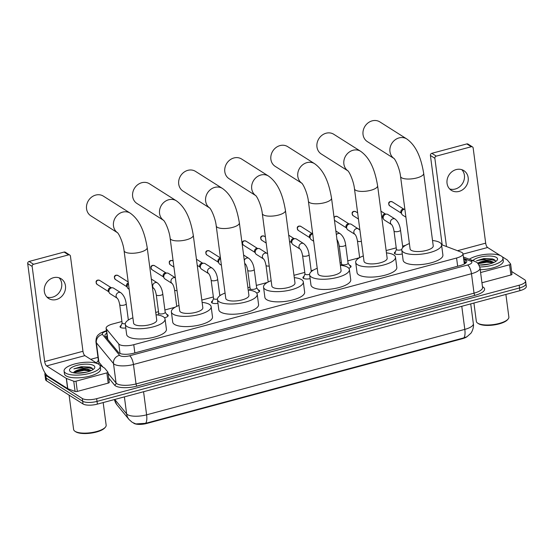<?xml version="1.0" encoding="UTF-8"?>
<svg xmlns="http://www.w3.org/2000/svg" width="554" height="554" viewBox="0 0 554 554"><rect width="100%" height="100%" fill="white"/><g stroke="black" fill="none" stroke-linecap="round" stroke-linejoin="round"><path stroke-width="0.83" d="M402.294 253.947A5.838 1.939 172.5 0 1 394.857 253.801A5.838 1.939 172.5 0 1 394.351 253.143A5.838 1.939 172.5 0 1 395.487 251.765M349.609 265.311A5.838 1.939 172.5 0 1 350.557 265.698A5.838 1.939 172.5 0 1 351.063 266.356A5.838 1.939 172.5 0 1 348.798 268.254M310.129 278.662A5.838 1.939 172.5 0 1 303.419 278.357A5.838 1.939 172.5 0 1 302.92 277.699A5.838 1.939 172.5 0 1 304.056 276.314M258.171 289.867A5.838 1.939 172.5 0 1 259.12 290.248A5.838 1.939 172.5 0 1 259.625 290.905A5.838 1.939 172.5 0 1 256.668 293.038M217.957 303.343A5.838 1.939 172.5 0 1 211.988 302.906A5.838 1.939 172.5 0 1 211.483 302.249A5.838 1.939 172.5 0 1 212.618 300.864M166.733 314.416A5.838 1.939 172.5 0 1 167.689 314.797A5.838 1.939 172.5 0 1 168.187 315.455A5.838 1.939 172.5 0 1 164.51 317.788M125.786 327.996A5.838 1.939 172.5 0 1 120.55 327.456A5.838 1.939 172.5 0 1 120.045 326.798A5.838 1.939 172.5 0 1 121.181 325.42M121.922 321.507L112.504 324.035A10.942 3.636 -7.5 0 0 106.112 328.287A10.942 3.636 -7.5 0 0 106.43 328.986L118.785 343.999A10.942 3.636 -7.5 0 0 119.408 344.533A10.942 3.636 -7.5 0 0 133.763 344.692L456.579 258.012A10.942 3.636 -7.5 0 0 462.978 253.767A10.942 3.636 -7.5 0 0 461.108 252.084L441.531 244.66M133.514 423.034A9.847 3.269 -7.5 0 0 133.874 423.304A9.847 3.269 -7.5 0 0 146.796 423.45L462.361 338.716A9.847 3.269 -7.5 0 0 466.994 336.714M405.57 245.346L402.626 246.135M396.228 247.853L386.138 250.56M359.491 257.721L347.767 260.865M341.368 262.582L340.059 262.935M313.412 270.089L311.189 270.684M304.797 272.402L293.98 275.31M267.326 282.464L256.329 285.421M249.937 287.138L247.901 287.678M221.247 294.839L219.758 295.24M213.359 296.958L201.815 300.053M175.168 307.214L164.891 309.97M158.499 311.687L155.736 312.428M129.082 319.582L128.32 319.79M114.754 399.462L126.637 413.907A12.763 11.786 140.6 0 0 129.061 419.537L132.191 422.3L135.848 423.921L145.577 423.325L463.788 337.885L467.015 336.7L470.741 333.376C471.281 333.127 474.231 327.767 473.345 323.723L470.727 303.876M524.998 282.464A10.942 3.636 172.5 0 1 525.94 283.696A10.942 3.636 172.5 0 1 519.548 287.948L97.026 401.394A10.942 3.636 172.5 0 1 82.671 401.234L46.176 378.112A10.942 3.636 172.5 0 1 45.227 376.886A10.942 3.636 172.5 0 0 46.176 378.112L82.671 401.234A10.942 3.636 172.5 0 0 97.026 401.394L519.548 287.948A10.942 3.636 172.5 0 0 525.94 283.696L526.3 286.425A10.942 3.636 172.5 0 1 519.901 290.677L97.386 404.122A10.942 3.636 172.5 0 1 83.031 403.963L46.529 380.84A10.942 3.636 172.5 0 1 45.587 379.608L44.867 374.158A10.942 3.636 172.5 0 1 45.165 373.098M106.763 333.224A10.942 3.636 -7.5 0 0 104.935 335.627A10.942 3.636 -7.5 0 0 105.26 336.333L118.604 352.552A10.942 3.636 -7.5 0 0 119.228 353.085A10.942 3.636 -7.5 0 0 133.583 353.244L460.367 265.498A10.942 3.636 -7.5 0 0 466.766 261.253A10.942 3.636 -7.5 0 0 464.896 259.57L463.677 259.113M511.612 271.488L524.638 279.735A10.942 3.636 172.5 0 1 525.58 280.968A10.942 3.636 172.5 0 1 519.188 285.22L96.666 398.665A10.942 3.636 172.5 0 1 82.317 398.506L45.816 375.383A10.942 3.636 172.5 0 1 44.867 374.158M90.711 359.317L97.982 357.365M464.037 261.841L465.256 262.298A10.942 3.636 172.5 0 1 466.136 262.721M105.814 337.005A10.942 3.636 172.5 0 1 107.116 335.953M59.112 277.817A11.669 10.228 -57.6 0 1 61.127 288.883A11.669 10.228 -57.6 0 1 52.568 297.159A11.669 10.228 -57.6 0 1 46.917 297.055M53.461 277.713A11.669 10.228 122.4 0 0 44.555 287.207A11.669 10.228 122.4 0 0 48.655 298.488A11.669 10.228 122.4 0 0 56.335 299.541A11.669 10.228 122.4 0 0 65.24 290.047A11.669 10.228 122.4 0 0 61.141 278.773A11.669 10.228 122.4 0 0 53.461 277.713M109.214 382.302A1.821 0.602 172.5 0 1 109.27 382.412A1.821 0.602 172.5 0 1 108.203 383.126L106.86 372.89L75.995 381.18L77.338 391.408A1.821 0.602 172.5 0 1 75.102 391.456L67.782 388.679A1.821 0.602 172.5 0 1 67.63 388.61L47.956 376.145A14.584 5.09 75 0 1 40.227 358.75L27.7 263.6A1.821 1.6 -57.6 0 1 29.127 261.453L33.579 264.272A1.821 1.6 122.4 0 0 32.153 266.419L44.68 361.568A3.649 1.274 -105 0 0 46.612 365.917L66.279 378.375A1.821 0.602 -7.5 0 0 66.432 378.451L73.751 381.228A1.821 0.602 -7.5 0 0 75.995 381.18M108.203 383.126L77.338 391.408M97.601 363.68L84.9 355.633A3.649 1.274 -105 0 1 82.968 351.284L70.441 256.135A1.821 1.6 122.4 0 0 68.564 254.875L64.119 252.056L29.127 261.453M64.119 252.056A1.821 1.6 -57.6 0 1 65.317 252.222L69.769 255.041M68.564 254.875L33.579 264.272M106.86 372.89A1.821 0.602 -7.5 0 0 107.926 372.184A1.821 0.602 -7.5 0 0 107.871 372.066L104.671 368.181A1.821 0.602 -7.5 0 0 104.567 368.091L99.471 364.864M103.176 402.571L106.153 425.181A16.412 5.45 172.5 0 1 105.364 427.224L104.768 427.91A15.678 5.208 172.5 0 1 90.801 433.152A15.678 5.208 172.5 0 1 75.78 431.822A15.678 5.208 172.5 0 1 75.663 431.746A15.678 5.208 172.5 0 1 75.552 431.663M105.364 427.224A16.412 5.45 172.5 0 1 90.752 432.709A16.412 5.45 172.5 0 1 75.032 431.317A16.412 5.45 172.5 0 1 74.908 431.234A16.412 5.45 172.5 0 1 73.613 429.468L69.098 395.134M98.667 364.234A18.234 6.059 172.5 0 1 100.239 366.291A18.234 6.059 172.5 0 1 86.341 374.116A18.234 6.059 172.5 0 1 65.656 373.098A18.234 6.059 172.5 0 1 64.084 371.048A18.234 6.059 172.5 0 1 77.982 363.216A18.234 6.059 172.5 0 1 98.667 364.234M100.239 366.291L100.599 369.019A18.234 6.059 172.5 0 1 86.701 376.845A18.234 6.059 172.5 0 1 66.016 375.827A18.234 6.059 172.5 0 1 64.444 373.777L64.084 371.048M92.823 369.733L92.047 368.078L89.907 367.094L81.161 366.686L73.876 368.867C78.239 367.724 82.74 367.745 87.38 368.929A9.12 3.026 172.5 0 0 74.88 371.402L73.384 372.773M70.607 371.769A12.763 4.238 172.5 0 1 70.517 371.706A12.763 4.238 172.5 0 1 77.082 365.349A12.763 4.238 172.5 0 1 93.716 365.564A12.763 4.238 172.5 0 1 94.201 368.59A12.763 4.238 172.5 0 1 82.837 372.856A12.763 4.238 172.5 0 1 70.607 371.769M86.507 372.177L77.068 373.174M91.306 370.557L87.38 368.929M90.704 370.827L88.986 370.114L83.606 369.546L74.88 371.402M89.734 370.356L83.945 369.927L74.056 371.949M90.039 367.136L81.161 366.686M90.427 370.938L84 370.356L73.398 372.745M92.622 368.694L83.55 366.949L73.876 368.867M117.483 232.701A11.669 10.228 -57.6 0 1 113.75 221.427A11.669 10.228 -57.6 0 1 122.6 212.134A11.669 10.228 -57.6 0 1 130.28 213.186L103.369 196.137A11.669 10.228 122.4 0 0 95.69 195.084A11.669 10.228 122.4 0 0 86.784 204.578A11.669 10.228 122.4 0 0 90.877 215.859L117.503 232.722M117.794 232.909L117.413 232.632C119.366 234.3 123.362 243.663 124.068 250.671L133.611 323.176A11.669 3.878 -7.5 0 0 134.615 324.492A11.669 3.878 -7.5 0 0 147.856 325.143A11.669 3.878 -7.5 0 0 156.747 320.129L147.205 247.624C144.885 233.968 140.661 220.589 130.28 213.186M156.041 314.755A20.055 6.662 172.5 0 1 163.333 316.777A20.055 6.662 172.5 0 1 165.064 319.035A20.055 6.662 172.5 0 1 149.781 327.649A20.055 6.662 172.5 0 1 127.025 326.528A20.055 6.662 172.5 0 1 125.294 324.27A20.055 6.662 172.5 0 1 132.905 317.802M165.064 319.035L166.415 329.263A20.055 6.662 172.5 0 1 151.124 337.878A20.055 6.662 172.5 0 1 128.376 336.756A20.055 6.662 172.5 0 1 126.644 334.498L125.294 324.27M163.562 220.326A11.669 10.228 -57.6 0 1 159.829 209.052A11.669 10.228 -57.6 0 1 168.686 199.759A11.669 10.228 -57.6 0 1 176.366 200.818L149.448 183.769A11.669 10.228 122.4 0 0 141.769 182.709A11.669 10.228 122.4 0 0 132.863 192.203A11.669 10.228 122.4 0 0 136.963 203.484L163.582 220.347M163.873 220.534L163.492 220.257C165.445 221.932 169.441 231.288 170.147 238.296L179.69 310.801A11.669 3.878 -7.5 0 0 180.701 312.117A11.669 3.878 -7.5 0 0 193.935 312.768A11.669 3.878 -7.5 0 0 202.833 307.754L193.284 235.249C190.964 221.593 186.746 208.214 176.366 200.818M202.127 302.387A20.055 6.662 172.5 0 1 209.419 304.402A20.055 6.662 172.5 0 1 211.15 306.66A20.055 6.662 172.5 0 1 195.86 315.274A20.055 6.662 172.5 0 1 173.104 314.153A20.055 6.662 172.5 0 1 171.373 311.895A20.055 6.662 172.5 0 1 178.984 305.427M211.15 306.66L212.494 316.895A20.055 6.662 172.5 0 1 197.203 325.503A20.055 6.662 172.5 0 1 174.455 324.388A20.055 6.662 172.5 0 1 172.723 322.13L171.373 311.895M209.647 207.951A11.669 10.228 -57.6 0 1 205.908 196.677A11.669 10.228 -57.6 0 1 214.765 187.391A11.669 10.228 -57.6 0 1 222.445 188.443L195.527 171.394A11.669 10.228 122.4 0 0 187.848 170.341A11.669 10.228 122.4 0 0 178.942 179.835A11.669 10.228 122.4 0 0 183.042 191.109L209.668 207.979M209.959 208.159L209.578 207.882C211.524 209.557 215.527 218.913 216.226 225.928L225.776 298.426A11.669 3.878 -7.5 0 0 226.78 299.742A11.669 3.878 -7.5 0 0 240.021 300.393A11.669 3.878 -7.5 0 0 248.912 295.386L239.37 222.881C237.043 209.218 232.825 195.846 222.445 188.443M248.206 290.012A20.055 6.662 172.5 0 1 255.498 292.034A20.055 6.662 172.5 0 1 257.229 294.285A20.055 6.662 172.5 0 1 241.939 302.899A20.055 6.662 172.5 0 1 219.19 301.778A20.055 6.662 172.5 0 1 217.459 299.527A20.055 6.662 172.5 0 1 225.062 293.059M257.229 294.285L258.573 304.52A20.055 6.662 172.5 0 1 243.289 313.135A20.055 6.662 172.5 0 1 220.534 312.013A20.055 6.662 172.5 0 1 218.802 309.755L217.459 299.527M241.613 159.019A11.669 10.228 122.4 0 0 233.927 157.966A11.669 10.228 122.4 0 0 225.028 167.46A11.669 10.228 122.4 0 0 229.121 178.741L255.747 195.604A11.669 10.228 -57.6 0 1 251.987 184.302A11.669 10.228 -57.6 0 1 260.844 175.016A11.669 10.228 -57.6 0 1 268.524 176.068L241.613 159.019M256.038 195.784L255.657 195.514C257.603 197.182 261.606 206.545 262.305 213.553L271.855 286.058A11.669 3.878 -7.5 0 0 272.859 287.367A11.669 3.878 -7.5 0 0 286.099 288.018A11.669 3.878 -7.5 0 0 294.991 283.011L285.448 210.506C283.129 196.85 278.904 183.471 268.524 176.068M294.285 277.637A20.055 6.662 172.5 0 1 301.577 279.659A20.055 6.662 172.5 0 1 303.308 281.917A20.055 6.662 172.5 0 1 288.018 290.525A20.055 6.662 172.5 0 1 265.269 289.41A20.055 6.662 172.5 0 1 263.538 287.152A20.055 6.662 172.5 0 1 271.148 280.684M303.308 281.917L304.658 292.145A20.055 6.662 172.5 0 1 289.368 300.76A20.055 6.662 172.5 0 1 266.613 299.638A20.055 6.662 172.5 0 1 264.881 297.38L263.538 287.152M301.805 183.208A11.669 10.228 -57.6 0 1 298.073 171.934A11.669 10.228 -57.6 0 1 306.923 162.641A11.669 10.228 -57.6 0 1 314.61 163.7L287.692 146.651A11.669 10.228 122.4 0 0 280.012 145.591A11.669 10.228 122.4 0 0 271.107 155.085A11.669 10.228 122.4 0 0 275.2 166.366L301.826 183.229M302.117 183.416L301.736 183.139C303.689 184.814 307.685 194.17 308.391 201.178L317.934 273.683A11.669 3.878 -7.5 0 0 318.938 274.999A11.669 3.878 -7.5 0 0 332.178 275.65A11.669 3.878 -7.5 0 0 341.077 270.636L331.527 198.131C329.208 184.475 324.983 171.096 314.61 163.7M340.364 265.262A20.055 6.662 172.5 0 1 347.656 267.284A20.055 6.662 172.5 0 1 349.387 269.542A20.055 6.662 172.5 0 1 334.104 278.156A20.055 6.662 172.5 0 1 311.348 277.035A20.055 6.662 172.5 0 1 309.617 274.777A20.055 6.662 172.5 0 1 317.227 268.309M349.387 269.542L350.737 279.77A20.055 6.662 172.5 0 1 335.447 288.385A20.055 6.662 172.5 0 1 312.698 287.263A20.055 6.662 172.5 0 1 310.967 285.012L309.617 274.777M347.891 170.833A11.669 10.228 -57.6 0 1 344.152 159.559A11.669 10.228 -57.6 0 1 353.009 150.273A11.669 10.228 -57.6 0 1 360.689 151.325L333.771 134.276A11.669 10.228 122.4 0 0 326.091 133.223A11.669 10.228 122.4 0 0 317.186 142.71A11.669 10.228 122.4 0 0 321.285 153.991L347.912 170.861M348.196 171.041L347.822 170.764C349.768 172.439 353.771 181.795 354.47 188.803L364.013 261.308A11.669 3.878 -7.5 0 0 365.024 262.624A11.669 3.878 -7.5 0 0 378.257 263.275A11.669 3.878 -7.5 0 0 387.156 258.261L377.606 185.763C375.287 172.1 371.069 158.728 360.689 151.325M386.45 252.894A20.055 6.662 172.5 0 1 393.742 254.909A20.055 6.662 172.5 0 1 395.473 257.167A20.055 6.662 172.5 0 1 380.183 265.781A20.055 6.662 172.5 0 1 357.427 264.66A20.055 6.662 172.5 0 1 355.696 262.402A20.055 6.662 172.5 0 1 363.306 255.941M395.473 257.167L396.816 267.402A20.055 6.662 172.5 0 1 381.526 276.01A20.055 6.662 172.5 0 1 358.777 274.895A20.055 6.662 172.5 0 1 357.046 272.637L355.696 262.402M393.97 158.465A11.669 10.228 -57.6 0 1 390.231 147.184A11.669 10.228 -57.6 0 1 399.088 137.898A11.669 10.228 -57.6 0 1 406.768 138.95L379.85 121.901A11.669 10.228 122.4 0 0 372.17 120.848A11.669 10.228 122.4 0 0 363.265 130.342A11.669 10.228 122.4 0 0 367.364 141.616L393.991 158.486M394.282 158.666L393.901 158.396C395.847 160.064 399.849 169.42 400.549 176.435L410.099 248.94A11.669 3.878 -7.5 0 0 411.103 250.249A11.669 3.878 -7.5 0 0 424.343 250.9A11.669 3.878 -7.5 0 0 433.235 245.893L423.692 173.388C421.365 159.725 417.148 146.353 406.768 138.95M432.529 240.519A20.055 6.662 172.5 0 1 439.821 242.541A20.055 6.662 172.5 0 1 441.552 244.799A20.055 6.662 172.5 0 1 426.261 253.407A20.055 6.662 172.5 0 1 403.513 252.292A20.055 6.662 172.5 0 1 401.782 250.034A20.055 6.662 172.5 0 1 409.385 243.566M441.552 244.799L442.895 255.027A20.055 6.662 172.5 0 1 427.612 263.642A20.055 6.662 172.5 0 1 404.856 262.52A20.055 6.662 172.5 0 1 403.125 260.262L401.782 250.034M122.157 322.857A3.282 1.087 -7.5 0 0 122.129 323.058A3.282 1.087 -7.5 0 0 122.413 323.425A3.282 1.087 -7.5 0 0 125.287 323.737M120.848 292.741A3.282 2.874 -57.6 0 0 118.875 292.401A3.282 2.874 -57.6 0 0 118.688 292.443A3.282 2.874 -57.6 0 0 116.188 295.088A3.282 2.874 -57.6 0 0 117.296 298.26L110.128 293.717A3.282 2.874 -57.6 0 1 109.214 292.713A3.282 2.874 -57.6 0 1 108.909 291.743A3.282 2.874 -57.6 0 1 111.479 287.872A3.282 2.874 -57.6 0 1 112.337 287.775A3.282 2.874 -57.6 0 1 113.639 288.17L120.848 292.741C123.764 295.164 125.55 298.848 126.215 303.786A3.282 1.087 -7.5 0 1 124.477 305.005A3.282 1.087 -7.5 0 1 119.989 305.012A3.282 1.087 -7.5 0 1 119.706 304.638C119.089 301.445 118.286 299.319 117.282 298.246L117.337 298.287M109.214 292.713L108.473 291.279A2.368 2.078 -57.6 0 1 110.731 287.713L112.337 287.775M122.115 322.961L120.543 327.109A5.471 1.814 -7.5 0 0 120.495 327.421M461.821 169.683A11.669 10.228 -57.6 0 1 463.836 180.749A11.669 10.228 -57.6 0 1 455.277 189.025A11.669 10.228 -57.6 0 1 449.633 188.928M456.171 169.586A11.669 10.228 122.4 0 0 447.272 179.081A11.669 10.228 122.4 0 0 451.365 190.354A11.669 10.228 122.4 0 0 459.044 191.414A11.669 10.228 122.4 0 0 467.95 181.92A11.669 10.228 122.4 0 0 463.857 170.639A11.669 10.228 122.4 0 0 456.171 169.586M511.931 274.168A1.821 0.602 172.5 0 1 511.979 274.285A1.821 0.602 172.5 0 1 510.92 274.992L509.569 264.764L480.595 272.54M510.92 274.992L481.945 282.769M442.189 244.91L430.41 155.466A1.821 1.6 -57.6 0 1 431.836 153.32L436.289 156.138A1.821 1.6 122.4 0 0 434.862 158.285L446.482 246.537M500.31 255.546L487.617 247.506A3.649 1.274 -105 0 1 485.678 243.158L473.158 148.008A1.821 1.6 122.4 0 0 471.281 146.741L466.828 143.922L431.836 153.32M466.828 143.922A1.821 1.6 -57.6 0 1 468.026 144.088L472.479 146.907M471.281 146.741L436.289 156.138M509.569 264.764A1.821 0.602 -7.5 0 0 510.636 264.05A1.821 0.602 -7.5 0 0 510.58 263.939L507.388 260.055A1.821 0.602 -7.5 0 0 507.284 259.964L502.187 256.731M505.892 294.437L508.87 317.054A16.412 5.45 172.5 0 1 508.073 319.09L507.478 319.783A15.678 5.208 172.5 0 1 493.517 325.018A15.678 5.208 172.5 0 1 478.497 323.688A15.678 5.208 172.5 0 1 478.379 323.612A15.678 5.208 172.5 0 1 478.261 323.529M508.073 319.09A16.412 5.45 172.5 0 1 493.462 324.582A16.412 5.45 172.5 0 1 477.742 323.183A16.412 5.45 172.5 0 1 477.617 323.1A16.412 5.45 172.5 0 1 476.329 321.334L473.919 303.024M469.3 259.251A18.234 6.059 172.5 0 1 485.886 254.328A18.234 6.059 172.5 0 1 501.377 256.107A18.234 6.059 172.5 0 1 502.956 258.157A18.234 6.059 172.5 0 1 479.792 266.986M502.956 258.157L503.316 260.886A18.234 6.059 172.5 0 1 480.228 269.715M495.539 261.599L494.764 259.951L492.624 258.96L483.871 258.552L476.592 260.733C480.955 259.591 485.449 259.611 490.089 260.796A9.12 3.026 172.5 0 0 477.596 263.261M472.853 260.595A12.763 4.238 172.5 0 1 484.231 256.343A12.763 4.238 172.5 0 1 496.426 257.437A12.763 4.238 172.5 0 1 496.917 260.456A12.763 4.238 172.5 0 1 478.954 265.006M489.217 264.043L479.785 265.047M494.023 262.423L490.089 260.796M493.413 262.693L491.703 261.98L486.315 261.412L477.603 263.261M492.444 262.229L486.654 261.8L477.742 263.406M492.748 259.002L483.871 258.552M493.143 262.811L486.71 262.222L478.047 263.739M495.331 260.56L486.267 258.815L476.592 260.733M129.144 289.271L128.41 288.807A3.282 2.874 -57.6 0 1 127.496 287.803A3.282 2.874 -57.6 0 1 127.198 286.834A3.282 2.874 -57.6 0 1 128.41 283.703M127.496 287.803L126.755 286.37A2.368 2.078 -57.6 0 1 128.306 282.9M167.917 316.175A5.471 1.814 -7.5 0 0 167.793 315.877L165.196 312.283M158.728 313.038A3.282 1.087 -7.5 0 0 158.7 313.239A3.282 1.087 -7.5 0 0 158.984 313.606A3.282 1.087 -7.5 0 0 162.71 313.786A3.282 1.087 -7.5 0 0 165.21 312.38L162.786 293.966A3.282 1.087 -7.5 0 1 161.055 295.185A3.282 1.087 -7.5 0 1 156.56 295.192A3.282 1.087 -7.5 0 1 156.276 294.818C155.667 291.626 154.857 289.493 153.86 288.426A3.282 2.874 -57.6 0 1 152.766 285.262A3.282 2.874 -57.6 0 1 155.265 282.623A3.282 2.874 -57.6 0 1 155.452 282.575A3.282 2.874 -57.6 0 1 157.426 282.921L151.346 279.071M175.348 277.817A3.282 2.874 -57.6 0 0 173.734 277.665A3.282 2.874 -57.6 0 0 173.547 277.713A3.282 2.874 -57.6 0 0 171.054 280.352A3.282 2.874 -57.6 0 0 172.155 283.53L164.988 278.987A3.282 2.874 -57.6 0 1 164.074 277.983A3.282 2.874 -57.6 0 1 163.769 277.014A3.282 2.874 -57.6 0 1 166.338 273.143A3.282 2.874 -57.6 0 1 167.204 273.046A3.282 2.874 -57.6 0 1 168.499 273.441L175.341 277.776M164.074 277.983L163.333 276.55A2.368 2.078 -57.6 0 1 165.591 272.983L167.204 273.046M213.588 298.308A3.282 1.087 -7.5 0 0 213.567 298.502A3.282 1.087 -7.5 0 0 213.844 298.876A3.282 1.087 -7.5 0 0 217.445 299.084M208.775 273.731L201.559 269.168A3.282 2.874 -57.6 0 1 200.645 268.164A3.282 2.874 -57.6 0 1 200.347 267.187A3.282 2.874 -57.6 0 1 202.916 263.323A3.282 2.874 -57.6 0 1 203.775 263.226A3.282 2.874 -57.6 0 1 205.07 263.621L212.286 268.184C215.201 270.615 216.988 274.292 217.646 279.23A3.282 1.087 -7.5 0 1 215.915 280.456A3.282 1.087 -7.5 0 1 211.42 280.456A3.282 1.087 -7.5 0 1 211.136 280.089C210.527 276.896 209.717 274.763 208.719 273.697A3.282 2.874 -57.6 0 1 207.625 270.532A3.282 2.874 -57.6 0 1 210.125 267.894A3.282 2.874 -57.6 0 1 210.312 267.845A3.282 2.874 -57.6 0 1 212.286 268.184M200.645 268.164L199.904 266.73A2.368 2.078 -57.6 0 1 202.162 263.164L203.775 263.226M213.553 298.412L211.974 302.553A5.471 1.814 -7.5 0 0 211.933 302.872M221.406 265.241L219.848 264.258A3.282 2.874 -57.6 0 1 218.934 263.254A3.282 2.874 -57.6 0 1 218.636 262.277A3.282 2.874 -57.6 0 1 220.54 258.676M218.934 263.254L218.193 261.82A2.368 2.078 -57.6 0 1 220.45 258.254L220.485 258.254M259.355 291.619A5.471 1.814 -7.5 0 0 259.23 291.328L256.634 287.734M250.166 288.489A3.282 1.087 -7.5 0 0 250.138 288.682A3.282 1.087 -7.5 0 0 250.422 289.056A3.282 1.087 -7.5 0 0 254.148 289.236A3.282 1.087 -7.5 0 0 256.647 287.831L254.224 269.41A3.282 1.087 -7.5 0 1 252.486 270.636A3.282 1.087 -7.5 0 1 247.998 270.636A3.282 1.087 -7.5 0 1 247.714 270.269C247.098 267.076 246.295 264.944 245.29 263.877L245.346 263.912M267.146 253.455A3.282 2.874 -57.6 0 0 265.172 253.116A3.282 2.874 -57.6 0 0 264.985 253.157A3.282 2.874 -57.6 0 0 262.485 255.803A3.282 2.874 -57.6 0 0 263.593 258.974L256.419 254.438A3.282 2.874 -57.6 0 1 255.512 253.434A3.282 2.874 -57.6 0 1 255.207 252.458A3.282 2.874 -57.6 0 1 257.776 248.594A3.282 2.874 -57.6 0 1 258.635 248.49A3.282 2.874 -57.6 0 1 259.937 248.891L267.603 253.78M255.512 253.434L254.764 252.001A2.368 2.078 -57.6 0 1 257.028 248.434L258.635 248.49M305.025 273.759A3.282 1.087 -7.5 0 0 304.998 273.953A3.282 1.087 -7.5 0 0 305.282 274.32A3.282 1.087 -7.5 0 0 309.603 274.368M300.206 249.182L292.997 244.612A3.282 2.874 -57.6 0 1 292.083 243.608A3.282 2.874 -57.6 0 1 291.785 242.638A3.282 2.874 -57.6 0 1 294.347 238.774A3.282 2.874 -57.6 0 1 295.213 238.67A3.282 2.874 -57.6 0 1 296.508 239.072L303.717 243.635C306.639 246.059 308.426 249.743 309.084 254.681A3.282 1.087 -7.5 0 1 307.345 255.906A3.282 1.087 -7.5 0 1 302.858 255.906A3.282 1.087 -7.5 0 1 302.574 255.539C301.958 252.347 301.154 250.214 300.157 249.148A3.282 2.874 -57.6 0 1 299.063 245.983A3.282 2.874 -57.6 0 1 301.563 243.338A3.282 2.874 -57.6 0 1 301.75 243.296A3.282 2.874 -57.6 0 1 303.717 243.635M292.083 243.608L291.342 242.181A2.368 2.078 -57.6 0 1 293.599 238.615L295.213 238.67M304.984 273.856L303.412 278.004A5.471 1.814 -7.5 0 0 303.37 278.316M313.661 241.212L311.286 239.702A3.282 2.874 -57.6 0 1 310.372 238.698A3.282 2.874 -57.6 0 1 310.067 237.728A3.282 2.874 -57.6 0 1 312.636 233.864A3.282 2.874 -57.6 0 1 312.691 233.85M310.372 238.698L309.631 237.271A2.368 2.078 -57.6 0 1 311.888 233.705L312.678 233.733M350.786 267.07A5.471 1.814 -7.5 0 0 350.661 266.779L348.071 263.178M341.596 263.939A3.282 1.087 -7.5 0 0 341.576 264.133A3.282 1.087 -7.5 0 0 341.86 264.5A3.282 1.087 -7.5 0 0 345.578 264.687A3.282 1.087 -7.5 0 0 348.085 263.275L345.654 244.861A3.282 1.087 -7.5 0 1 343.923 246.087A3.282 1.087 -7.5 0 1 339.436 246.087A3.282 1.087 -7.5 0 1 339.152 245.72C338.536 242.527 337.725 240.394 336.728 239.328M355.031 234.425L347.857 229.882A3.282 2.874 -57.6 0 1 346.942 228.878A3.282 2.874 -57.6 0 1 346.645 227.909A3.282 2.874 -57.6 0 1 349.207 224.045A3.282 2.874 -57.6 0 1 350.073 223.941A3.282 2.874 -57.6 0 1 351.368 224.335L359.892 230.014M346.942 228.878L346.202 227.452A2.368 2.078 -57.6 0 1 348.459 223.885L350.073 223.941M396.463 249.203A3.282 1.087 -7.5 0 0 396.435 249.404A3.282 1.087 -7.5 0 0 396.719 249.771A3.282 1.087 -7.5 0 0 401.768 249.577M395.154 219.086A3.282 2.874 -57.6 0 0 393.181 218.747A3.282 2.874 -57.6 0 0 392.994 218.788A3.282 2.874 -57.6 0 0 390.494 221.434A3.282 2.874 -57.6 0 0 391.602 224.605L384.434 220.063A3.282 2.874 -57.6 0 1 383.52 219.059A3.282 2.874 -57.6 0 1 383.216 218.089A3.282 2.874 -57.6 0 1 385.785 214.218A3.282 2.874 -57.6 0 1 386.644 214.121A3.282 2.874 -57.6 0 1 387.945 214.516L395.154 219.086C398.07 221.51 399.856 225.194 400.521 230.132A3.282 1.087 -7.5 0 1 398.783 231.35A3.282 1.087 -7.5 0 1 394.296 231.357A3.282 1.087 -7.5 0 1 394.012 230.99C393.395 227.791 392.592 225.665 391.588 224.592L391.643 224.633M383.52 219.059L382.779 217.625A2.368 2.078 -57.6 0 1 385.037 214.059L386.644 214.121M396.422 249.307L394.85 253.455A5.471 1.814 -7.5 0 0 394.801 253.767M404.074 209.308A3.282 2.874 -57.6 0 1 404.863 209.211L403.326 209.149A2.368 2.078 -57.6 0 0 401.061 212.715L401.802 214.149A3.282 2.874 -57.6 0 1 401.505 213.179A3.282 2.874 -57.6 0 1 404.074 209.308M405.916 217.175L402.716 215.153A3.282 2.874 -57.6 0 1 401.802 214.149M120.031 353.487L118.785 343.999M462.361 338.716L462.306 338.252M146.796 423.45L146.734 422.986M107.344 337.677A10.942 10.104 140.6 0 0 106.687 338.065M134.844 352.905L133.763 344.692M107.808 339.429L106.43 328.986M457.659 266.225L456.579 258.012M124.394 396.872L126.637 413.907A14.584 4.848 -7.5 0 0 127.468 414.614A14.584 4.848 -7.5 0 0 146.609 414.828A12.763 4.453 75 0 1 145.577 423.325M463.788 337.885A12.763 4.453 -105 0 0 464.813 329.388A14.584 4.848 -7.5 0 0 473.345 323.723M114.526 399.524A12.763 11.786 140.6 0 0 116.887 404.739L114.297 399.579M143.562 391.726L146.609 414.828L464.813 329.388L461.773 306.286M519.901 290.677L519.188 285.22M97.386 404.122L96.666 398.665M83.031 403.963L82.317 398.506M46.529 380.84L45.816 375.383M106.493 331.209A7.292 2.424 -7.5 0 0 102.483 334.498L119.616 355.322A7.292 2.424 -7.5 0 0 120.031 355.682A7.292 2.424 -7.5 0 0 129.601 355.786L467.618 265.027A7.292 2.424 -7.5 0 0 471.246 261.37A7.292 2.424 -7.5 0 0 470.63 261.072L463.587 258.399M467.618 265.027A7.292 2.541 -105 0 1 471.482 273.724L133.466 364.484A14.584 4.848 172.5 0 1 114.325 364.269A14.584 4.848 172.5 0 1 113.494 363.562L116.056 383.001A14.584 4.848 -7.5 0 0 116.887 383.707A14.584 4.848 -7.5 0 0 136.028 383.922L474.037 293.163A14.584 4.848 -7.5 0 0 482.569 287.505L480.006 268.06A14.584 4.848 172.5 0 1 471.482 273.724L474.037 293.163A1.821 0.637 75 0 0 475.007 295.337L136.99 386.096A1.821 0.637 75 0 1 136.028 383.922L133.466 364.484A7.292 2.541 -105 0 0 129.601 355.786M480.006 268.06C478.767 264.362 477.444 262.354 476.052 262.035L474.12 261.072A7.292 5.852 110.8 0 0 470.63 261.072M136.99 386.096A16.412 5.45 172.5 0 1 115.461 385.861A16.412 5.45 172.5 0 1 114.526 385.065L108.681 377.96M96.922 363.251A16.412 5.45 172.5 0 1 98.39 360.474M482.465 286.73A16.412 5.45 172.5 0 1 475.007 295.337M119.616 355.322A7.292 6.738 140.6 0 0 113.494 363.562L96.361 342.739L98.924 362.178L102.94 367.067M102.483 334.498A7.292 6.738 140.6 0 0 96.361 342.739A14.584 4.848 172.5 0 1 95.932 341.804L98.494 361.243A14.584 4.848 -7.5 0 0 98.924 362.178A1.821 1.683 -39.4 0 1 98.12 363.923M108.072 373.299L116.056 383.001A1.821 1.683 -39.4 0 1 114.526 385.065M106.493 331.174A7.292 2.541 -105 0 0 105.537 330.973L100.482 333.086C98.197 334.976 96.071 335.565 95.932 341.804M464.12 262.478L465.741 263.095M465.256 262.298L464.896 259.57M82.968 351.284L44.68 361.568M84.9 355.633L46.612 365.917M67.63 388.61L66.279 378.375M32.153 266.419L27.7 263.6M66.432 378.451L67.782 388.679M75.102 391.456L73.751 381.228M124.068 250.671A11.669 3.878 -7.5 0 0 125.072 251.987A11.669 3.878 -7.5 0 0 140.384 252.153A11.669 3.878 -7.5 0 0 147.205 247.624M170.147 238.296A11.669 3.878 -7.5 0 0 171.151 239.612A11.669 3.878 -7.5 0 0 186.463 239.785A11.669 3.878 -7.5 0 0 193.284 235.249M216.226 225.928A11.669 3.878 -7.5 0 0 217.237 227.237A11.669 3.878 -7.5 0 0 232.548 227.41A11.669 3.878 -7.5 0 0 239.37 222.881M262.305 213.553A11.669 3.878 -7.5 0 0 263.316 214.869A11.669 3.878 -7.5 0 0 278.627 215.035A11.669 3.878 -7.5 0 0 285.448 210.506M308.391 201.178A11.669 3.878 -7.5 0 0 309.395 202.494A11.669 3.878 -7.5 0 0 324.706 202.667A11.669 3.878 -7.5 0 0 331.527 198.131M354.47 188.803A11.669 3.878 -7.5 0 0 355.474 190.119A11.669 3.878 -7.5 0 0 370.785 190.292A11.669 3.878 -7.5 0 0 377.606 185.763M400.549 176.435A11.669 3.878 -7.5 0 0 401.56 177.744A11.669 3.878 -7.5 0 0 416.871 177.917A11.669 3.878 -7.5 0 0 423.692 173.388M99.63 280.379L97.746 280.095C95.787 280.67 95.565 282.104 97.095 284.382A2.368 2.078 -57.6 0 1 99.63 280.379L111.243 287.734M485.678 243.158L457.507 250.72M487.617 247.506L463.019 254.106M434.862 158.285L430.41 155.466M117.919 275.47L116.035 275.186C114.076 275.76 113.854 277.194 115.384 279.472A2.368 2.078 -57.6 0 1 117.919 275.47L128.189 281.972M154.497 265.65L152.613 265.359C150.646 265.941 150.432 267.374 151.955 269.653A2.368 2.078 -57.6 0 1 154.497 265.65L166.103 273.004M172.197 283.551L172.149 283.516C173.146 284.583 173.949 286.716 174.565 289.908A3.282 1.087 -7.5 0 0 174.849 290.282A3.282 1.087 -7.5 0 0 177.038 290.642M172.779 260.74L170.895 260.449C168.935 261.031 168.714 262.464 170.244 264.743A2.368 2.078 -57.6 0 1 172.779 260.74L173.132 260.962M209.357 250.92L207.473 250.63C205.506 251.211 205.292 252.638 206.822 254.923A2.368 2.078 -57.6 0 1 209.357 250.92L220.444 257.942M244.716 263.517L245.304 263.891A3.282 2.874 -57.6 0 1 244.688 263.316M244.3 260.366A3.282 2.874 -57.6 0 1 246.696 258.074A3.282 2.874 -57.6 0 1 246.883 258.026A3.282 2.874 -57.6 0 1 248.857 258.365L243.601 255.034M245.928 241.101L244.044 240.81C242.084 241.392 241.863 242.818 243.393 245.103A2.368 2.078 -57.6 0 1 245.928 241.101L257.541 248.455M263.635 259.002L263.579 258.967C264.577 260.034 265.387 262.167 266.003 265.359A3.282 1.087 -7.5 0 0 266.287 265.726A3.282 1.087 -7.5 0 0 269.216 266.031M264.216 236.184L262.333 235.9C260.373 236.482 260.151 237.908 261.682 240.194A2.368 2.078 -57.6 0 1 264.216 236.184L265.387 236.925M300.794 226.364L298.911 226.08C296.944 226.662 296.729 228.089 298.253 230.374A2.368 2.078 -57.6 0 1 300.794 226.364L312.401 233.719M336.347 234.716A3.282 2.874 -57.6 0 1 338.134 233.518A3.282 2.874 -57.6 0 1 338.321 233.476A3.282 2.874 -57.6 0 1 340.294 233.816L335.856 231.004M334.443 220.243L334.831 220.554A2.368 2.078 -57.6 0 1 334.436 220.215M334.124 217.854A2.368 2.078 -57.6 0 1 337.365 216.545L348.978 223.899M334.055 217.341L335.482 216.261A2.368 0.824 75 0 1 335.807 216.33M355.066 234.453L355.017 234.418C356.014 235.485 356.824 237.618 357.434 240.81A3.282 1.087 -7.5 0 0 357.718 241.177A3.282 1.087 -7.5 0 0 361.388 241.371M355.024 234.425A3.282 2.874 -57.6 0 1 353.923 231.253A3.282 2.874 -57.6 0 1 356.423 228.608A3.282 2.874 -57.6 0 1 356.61 228.567A3.282 2.874 -57.6 0 1 358.583 228.906M355.654 211.635L353.771 211.351C351.804 211.926 351.589 213.359 353.113 215.644A2.368 2.078 -57.6 0 1 355.654 211.635L357.642 212.895M392.225 201.815L390.341 201.531C388.382 202.106 388.16 203.54 389.691 205.818A2.368 2.078 -57.6 0 1 392.225 201.815L403.838 209.17M107.137 336.105L105.987 336.825M464.716 263.794L464.273 263.628M107.531 339.096L106.112 328.287M464.328 264.016L462.978 253.767M129.061 419.537L116.887 404.739M525.58 280.968L525.94 283.696M106.43 330.738L105.537 330.973M474.12 261.072L463.407 257.014M107.926 372.184L109.27 382.412M75.663 431.746L74.908 431.234M128.355 320.032L126.215 303.786M122.129 323.058L119.706 304.638M97.095 284.382L108.709 291.736M510.636 264.05L511.979 274.285M478.379 323.612L477.617 323.1M115.384 279.472L126.998 286.827M153.908 288.461L152.461 287.547M158.693 313.142L157.98 315.011M158.7 313.239L156.276 294.818M157.426 282.921C160.341 285.345 162.128 289.029 162.786 293.966M176.733 306.39L174.565 289.908M151.955 269.653L163.569 277.007M170.244 264.743L173.935 267.083M219.827 295.767L217.646 279.23M196.441 259.23L202.681 263.185M213.567 298.502L211.136 280.089M197.252 265.352L200.139 267.187M206.822 254.923L218.428 262.277M250.124 288.586L249.522 290.171M250.138 288.682L247.714 270.269M248.857 258.365C251.772 260.796 253.566 264.473 254.224 269.41M268.191 281.993L266.003 265.359M243.393 245.103L255.006 252.458M261.682 240.194L266.19 243.047M311.306 271.564L309.084 254.681M288.696 235.201L294.112 238.629M304.998 273.953L302.574 255.539M289.507 241.322L291.577 242.638M298.253 230.374L309.866 237.728M341.562 264.036L341.063 265.345M341.576 264.133L339.152 245.72M340.294 233.816C343.21 236.239 344.997 239.924 345.654 244.861M359.65 257.624L357.434 240.81M334.831 220.554L346.437 227.909M337.365 216.545L335.482 216.261M353.113 215.644L358.445 219.017M402.8 247.479L400.521 230.132M380.958 211.171L385.549 214.079M396.435 249.404L394.012 230.99M381.761 217.293L383.015 218.089M389.691 205.818L401.304 213.172"/></g></svg>
